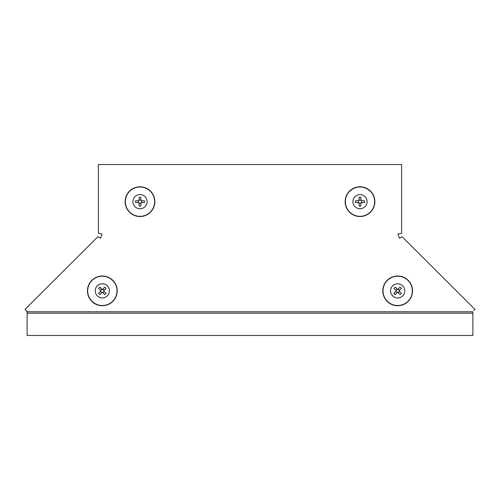 <?xml version="1.0" encoding="UTF-8"?>
<svg xmlns="http://www.w3.org/2000/svg" width="500" height="500" viewBox="0 0 500 500"><rect width="100%" height="100%" fill="white"/><g stroke="black" fill="none" stroke-linecap="round" stroke-linejoin="round"><path stroke-width="0.75" d="M472.881 312.531L472.881 311.794L27.119 311.794L27.119 313.188L472.881 313.188L472.881 312.531M472.881 313.188L472.881 335.481L27.119 335.481L27.119 313.188M473.931 310.438L475 309.406L402.644 237.25M402.1 236.713L399.456 238.275L397.938 234.088L401.606 233.238L401.606 164.519L98.394 164.519L98.394 233.238L102.062 234.088L100.544 238.275L97.9 236.713L25 309.406L27.119 311.794M97.356 237.25L97.9 236.713M27.119 311.488L26.069 310.438M408.162 280.344A14.856 14.856 0 0 1 408.194 301.356A14.856 14.856 0 0 1 387.181 301.388A14.856 14.856 0 0 1 387.15 280.375A14.856 14.856 0 0 1 408.162 280.344M402.675 285.844A7.088 7.088 0 0 1 402.688 295.869A7.088 7.088 0 0 1 392.669 295.881A7.088 7.088 0 0 1 392.65 285.863A7.088 7.088 0 0 1 402.675 285.844M397.275 292.556A1.737 1.737 0 0 1 395.981 291.269M395.981 290.469A1.737 1.737 0 0 1 397.269 289.175M398.069 289.175A1.737 1.737 0 0 1 399.363 290.462M395.238 294.6A4.456 4.456 0 0 1 393.944 293.306L396.381 290.869L393.938 288.431A4.456 4.456 0 0 1 395.225 287.137L397.669 289.575L400.106 287.131A4.456 4.456 0 0 1 401.4 288.419L398.963 290.863L401.406 293.3A4.456 4.456 0 0 1 400.112 294.594L397.675 292.156L395.238 294.6M399.363 291.262A1.737 1.737 0 0 1 398.075 292.556M91.838 280.344A14.856 14.856 0 0 1 112.85 280.375A14.856 14.856 0 0 1 112.819 301.388A14.856 14.856 0 0 1 91.806 301.356A14.856 14.856 0 0 1 91.838 280.344M97.325 285.844A7.088 7.088 0 0 1 107.35 285.863A7.088 7.088 0 0 1 107.331 295.881A7.088 7.088 0 0 1 97.312 295.869A7.088 7.088 0 0 1 97.325 285.844M104.019 291.269A1.737 1.737 0 0 1 102.725 292.556M101.925 292.556A1.737 1.737 0 0 1 100.638 291.262M100.638 290.462A1.737 1.737 0 0 1 101.931 289.175M106.056 293.306A4.456 4.456 0 0 1 104.763 294.6L102.325 292.156L99.887 294.594A4.456 4.456 0 0 1 98.594 293.3L101.037 290.863L98.6 288.419A4.456 4.456 0 0 1 99.894 287.131L102.331 289.575L104.775 287.137A4.456 4.456 0 0 1 106.062 288.431L103.619 290.869L106.056 293.306M102.731 289.175A1.737 1.737 0 0 1 104.019 290.469M374.862 201.669A14.856 14.856 0 0 1 360.006 216.525A14.856 14.856 0 0 1 345.144 201.669A14.856 14.856 0 0 1 360.006 186.806A14.856 14.856 0 0 1 374.862 201.669M367.094 201.669A7.088 7.088 0 0 1 360.006 208.756A7.088 7.088 0 0 1 352.919 201.669A7.088 7.088 0 0 1 360.006 194.581A7.088 7.088 0 0 1 367.094 201.669M358.525 202.581A1.737 1.737 0 0 1 358.525 200.756M359.087 200.188A1.737 1.737 0 0 1 360.919 200.188M361.481 200.756A1.737 1.737 0 0 1 361.481 202.581M355.644 202.581A4.456 4.456 0 0 1 355.644 200.756L359.087 200.756L359.087 197.306A4.456 4.456 0 0 1 360.919 197.306L360.919 200.756L364.369 200.756A4.456 4.456 0 0 1 364.369 202.581L360.919 202.581L360.919 206.031A4.456 4.456 0 0 1 359.087 206.031L359.087 202.581L355.644 202.581M360.919 203.144A1.737 1.737 0 0 1 359.087 203.144M125.138 201.669A14.856 14.856 0 0 1 139.994 186.806A14.856 14.856 0 0 1 154.856 201.669A14.856 14.856 0 0 1 139.994 216.525A14.856 14.856 0 0 1 125.138 201.669M132.906 201.669A7.088 7.088 0 0 1 139.994 194.581A7.088 7.088 0 0 1 147.081 201.669A7.088 7.088 0 0 1 139.994 208.756A7.088 7.088 0 0 1 132.906 201.669M141.475 200.756A1.737 1.737 0 0 1 141.475 202.581M140.912 203.144A1.737 1.737 0 0 1 139.081 203.144M138.519 202.581A1.737 1.737 0 0 1 138.519 200.756M144.356 200.756A4.456 4.456 0 0 1 144.356 202.581L140.912 202.581L140.912 206.031A4.456 4.456 0 0 1 139.081 206.031L139.081 202.581L135.631 202.581A4.456 4.456 0 0 1 135.631 200.756L139.081 200.756L139.081 197.306A4.456 4.456 0 0 1 140.912 197.306L140.912 200.756L144.356 200.756M139.081 200.188A1.737 1.737 0 0 1 140.912 200.188M408.137 280.369A14.819 14.819 0 0 1 408.162 301.331A14.819 14.819 0 0 1 387.206 301.356A14.819 14.819 0 0 1 387.175 280.4A14.819 14.819 0 0 1 408.137 280.369M408.019 280.487A14.656 14.656 0 0 1 408.05 301.212A14.656 14.656 0 0 1 387.325 301.244A14.656 14.656 0 0 1 387.294 280.519A14.656 14.656 0 0 1 408.019 280.487M91.862 280.369A14.819 14.819 0 0 1 112.825 280.4A14.819 14.819 0 0 1 112.794 301.356A14.819 14.819 0 0 1 91.838 301.331A14.819 14.819 0 0 1 91.862 280.369M91.981 280.487A14.656 14.656 0 0 1 112.706 280.519A14.656 14.656 0 0 1 112.675 301.244A14.656 14.656 0 0 1 91.95 301.212A14.656 14.656 0 0 1 91.981 280.487M374.825 201.669A14.819 14.819 0 0 1 360.006 216.488A14.819 14.819 0 0 1 345.188 201.669A14.819 14.819 0 0 1 360.006 186.85A14.819 14.819 0 0 1 374.825 201.669M374.663 201.669A14.656 14.656 0 0 1 360.006 216.325A14.656 14.656 0 0 1 345.35 201.669A14.656 14.656 0 0 1 360.006 187.013A14.656 14.656 0 0 1 374.663 201.669M125.175 201.669A14.819 14.819 0 0 1 139.994 186.85A14.819 14.819 0 0 1 154.812 201.669A14.819 14.819 0 0 1 139.994 216.488A14.819 14.819 0 0 1 125.175 201.669M125.337 201.669A14.656 14.656 0 0 1 139.994 187.013A14.656 14.656 0 0 1 154.65 201.669A14.656 14.656 0 0 1 139.994 216.325A14.656 14.656 0 0 1 125.337 201.669"/></g></svg>
